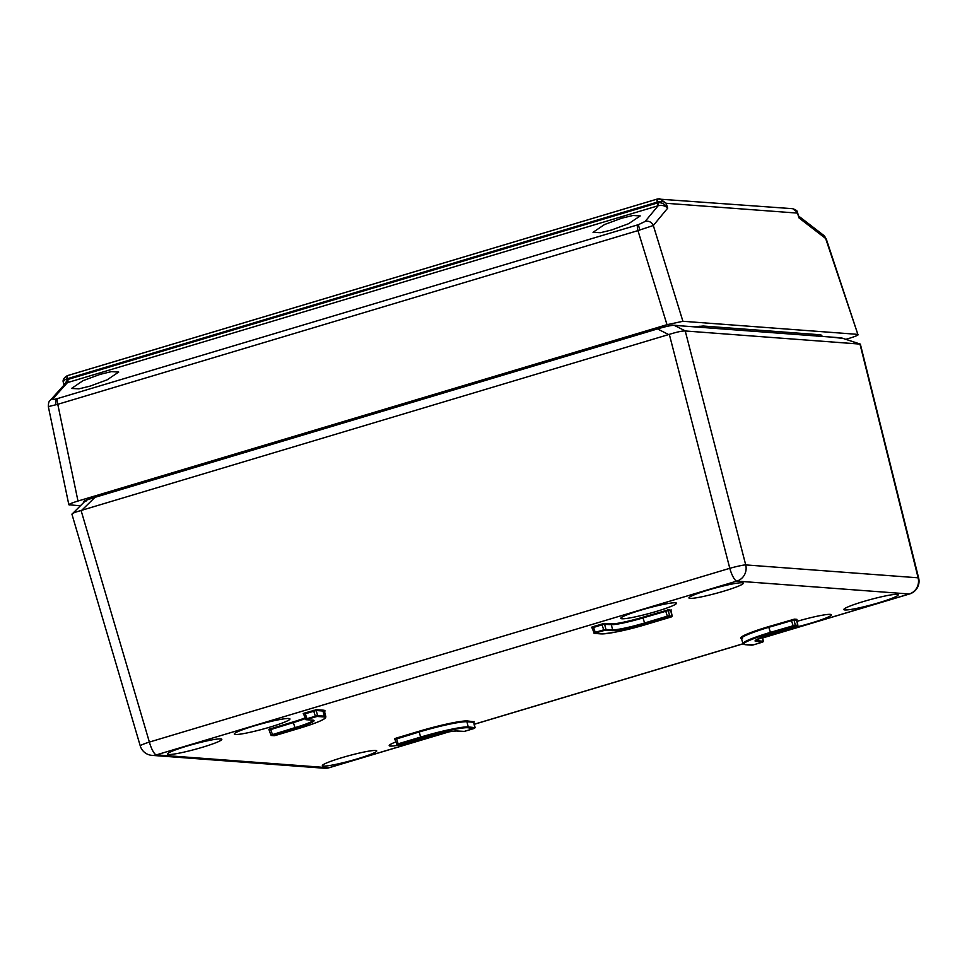 <?xml version="1.0" encoding="UTF-8"?>
<svg xmlns="http://www.w3.org/2000/svg" width="967" height="967" viewBox="0 0 967 967"><rect width="100%" height="100%" fill="white"/><g stroke="black" fill="none" stroke-linecap="round" stroke-linejoin="round"><path stroke-width="1.45" d="M603.795 623.534L611.773 623.86A25.867 2.466 164.8 0 0 642.813 617.224L668.693 609.754A0.665 0.641 -85.7 0 0 668.245 610.564L643.164 617.865A26.532 2.526 -15.2 0 1 611.325 624.67L603.662 624.295L592.336 627.837L591.756 627.136L593.279 626.604L603.795 623.534L603.662 624.295M593.279 626.604L595.479 632.974L594.717 633.252L593.992 632.744L604.991 629.457L612.631 629.819A26.629 2.538 164.8 0 0 644.578 622.99L642.813 617.224M644.941 623.63L644.578 622.99L667.194 616.221L671.92 616.088L670.796 610.757L668.245 610.564L669.575 615.713A0.665 0.641 -85.7 0 1 669.128 616.523L644.941 623.63A27.281 2.599 -15.2 0 1 612.184 630.629L605.475 630.121L595.479 632.974M741.484 638.558A40.433 3.844 -15.2 0 1 768.56 626.64L794.439 619.158A0.665 0.641 -85.7 0 0 793.992 619.968L768.91 627.269A39.768 3.783 164.8 0 0 741.471 638.522L742.487 638.643M741.471 638.522L742.946 643.623A39.671 3.771 -15.2 0 1 770.324 632.394L795.321 625.117A0.665 0.641 94.3 0 1 794.874 625.927L770.675 633.034A39.018 3.711 164.8 0 0 745.303 644.638L753.607 644.808L762.77 642.028L756.158 641.399A27.281 2.599 -15.2 0 1 773.902 633.276L797.267 626.241L794.874 625.927M397.606 744.771L396.724 744.457L398.017 743.865L420.621 737.096L419.207 731.971L395.225 739.356L394.645 738.667L396.156 738.123L396.518 738.764L398.368 744.505L397.51 744.892L400.616 744.989L424.199 737.978A27.281 2.599 -15.2 0 1 456.944 730.979L464.281 731.39L473.649 728.622L467.798 727.728A39.018 3.711 164.8 0 0 420.971 737.736L398.368 744.505M304.919 712.933L316.668 709.693A0.665 0.641 -85.7 0 0 316.221 710.503L303.976 714.166L303.396 713.477L304.919 712.933L305.27 713.573L307.131 719.315L306.261 719.702L312.982 720.21A27.281 2.599 -15.2 0 1 295.225 728.332L272.621 735.089L271.763 735.488L274.253 735.682L298.452 728.574A39.018 3.711 164.8 0 0 323.824 716.958L317.116 716.45L307.131 719.315M305.221 718.638A26.532 2.526 -15.2 0 1 293.46 722.567L269.479 729.952L268.899 729.263L293.11 721.926A25.867 2.466 164.8 0 0 305.016 717.937M306.37 719.581L305.632 719.073L317.563 715.64A0.665 0.641 94.3 0 1 317.116 716.45M271.763 735.488A0.665 0.641 94.3 0 1 270.978 735.053L294.875 727.692A26.629 2.538 164.8 0 0 313.248 720.306M395.902 741.919A28.841 2.744 164.8 0 0 389.193 745.642A28.841 2.744 164.8 0 0 399.214 745.061M403.082 744.3A28.841 2.744 164.8 0 0 424.948 738.679A28.841 2.744 164.8 0 0 438.559 734.098M254.2 725.903A28.841 2.744 -15.2 0 1 289.955 718.928A28.841 2.744 -15.2 0 1 270.047 727.087A28.841 2.744 -15.2 0 1 234.292 734.062A28.841 2.744 -15.2 0 1 254.2 725.903M796.917 621.382A28.841 2.744 -15.2 0 1 831.378 614.794A28.841 2.744 -15.2 0 1 811.47 622.953A28.841 2.744 -15.2 0 1 789.604 628.574M656.569 611.374A28.841 2.744 164.8 0 0 676.477 603.215A28.841 2.744 164.8 0 0 640.722 610.189A28.841 2.744 164.8 0 0 620.814 618.336A28.841 2.744 164.8 0 0 656.569 611.374M341.798 757.705A28.176 2.683 164.8 0 0 322.349 765.671A28.176 2.683 164.8 0 0 357.282 758.865A28.176 2.683 164.8 0 0 376.731 750.9A28.176 2.683 164.8 0 0 341.798 757.705M186.885 746.125A28.176 2.683 -15.2 0 1 221.83 739.308A28.176 2.683 -15.2 0 1 202.381 747.286A28.176 2.683 -15.2 0 1 167.448 754.091A28.176 2.683 -15.2 0 1 186.885 746.125M878.785 602.743A28.176 2.683 -15.2 0 1 843.84 609.548A28.176 2.683 -15.2 0 1 863.289 601.583A28.176 2.683 -15.2 0 1 898.222 594.765A28.176 2.683 -15.2 0 1 878.785 602.743M723.872 591.151A28.176 2.683 164.8 0 0 743.321 583.186A28.176 2.683 164.8 0 0 708.388 589.991A28.176 2.683 164.8 0 0 688.939 597.957A28.176 2.683 164.8 0 0 723.872 591.151M85.894 501.498C83.658 501.232 86.679 499.854 94.984 497.34L657.487 328.925C665.937 326.435 671.521 325.238 674.253 325.347L841.338 337.846L860.352 344.119L685.24 330.968C682.267 330.847 676.96 331.983 669.321 334.364L81.083 510.479C73.806 512.558 70.929 513.876 72.465 514.432M85.253 500.966L71.933 514.214L140.251 745.883A13.26 13.26 0 0 0 151.976 755.36A13.26 12.752 -85.7 0 0 156.424 754.864L328.828 767.762L448.41 731.959M762.588 637.906L909.246 593.992A13.26 3.433 73.3 0 0 909.584 593.956A13.26 13.26 0 0 0 918.65 578.061L860.352 344.119M270.978 735.053L271.86 735.367M420.971 737.736L420.621 737.096A39.671 3.771 -15.2 0 1 468.233 726.918L474.797 727.619L473.673 722.276L466.94 721.769A39.768 3.783 164.8 0 0 419.207 731.971L418.856 731.33A40.433 3.844 -15.2 0 1 467.375 720.959L473.903 721.733M473.673 722.276L473.673 722.276A0.665 0.641 94.3 0 1 474.12 721.467M797.811 625.298L796.53 620.161L793.992 619.968L795.321 625.117L797.811 625.298A0.665 0.641 94.3 0 1 797.376 626.108M755.614 640.311A26.629 2.538 164.8 0 0 756.593 640.589L763.156 641.278L762.322 637.12M48.797 406.491L57.778 404.303L77.989 501.027L667 324.682L637.954 230.605L653.317 225.504L682.907 321.286L857.862 334.377L825.613 238.39A6.624 5.971 -52.4 0 0 823.606 235.271L826.253 238.946L857.862 334.377C859.276 334.763 856.411 336.081 849.244 338.317L845.956 339.296M80.321 505.789L68.85 504.762L48.35 406.684C48.338 403.227 48.918 401.172 50.079 400.531L50.079 400.531A6.624 6.298 42.1 0 1 52.859 398.779C52.351 399.564 53.608 399.576 56.642 398.815A6.624 2.671 -105.1 0 0 55.989 404.786M56.642 398.815L57.537 398.561A6.624 1.716 73.3 0 0 57.778 404.303L637.954 230.605A6.624 1.716 -106.7 0 1 637.712 224.864L638.631 224.574A6.624 0.713 -108.1 0 0 639.791 230.001M611.519 230.001L628.598 223.715L640.227 215.919L632.914 215.484L621.733 218.204L604.556 224.525L593.037 232.322L600.422 232.709L611.519 230.001M90.028 386.135L107.107 379.85L118.723 372.053L111.41 371.618L100.242 374.338L83.053 380.66L71.546 388.456L78.919 388.843L90.028 386.135M522.24 369.418L230.231 456.847M821.213 336.335L821.877 335.344L820.391 334.787L703.202 326.024L694.379 326.858M601.293 345.751L664.51 326.798L672.452 325.093L684.563 326.121M151.178 480.514L87.779 499.468L83.476 501.438L84.685 501.522M831.028 337.072L843.442 338.462M682.907 321.286L667 324.682M77.989 501.027C70.833 503.263 67.956 504.569 69.382 504.967M798.657 216.088L797.437 212.389L792.722 208.691C796.3 210.032 797.884 211.265 797.437 212.389M657.5 198.984L659.796 198.755L666.166 203.288C664.172 201.474 661.319 201.039 657.584 201.994L657.294 202.091A3.312 0.858 -106.7 0 1 657.27 199.045A3.312 0.858 -106.7 0 1 657.355 199.033L657.5 198.984A3.312 0.701 -106.4 0 0 657.427 198.997L67.509 375.607A3.312 0.858 -106.7 0 1 67.605 375.595L657.185 199.081M64.076 385.011L67.726 379.511A3.312 0.858 -106.7 0 1 67.871 382.485L64.922 384.068L50.079 400.531M67.255 378.738A3.312 1.003 -106.9 0 1 67.352 375.655L67.509 375.607A3.312 0.858 -106.7 0 0 67.545 378.653L67.726 379.511L657.56 202.925L657.294 202.091L67.255 378.738C63.87 379.91 62.746 381.53 63.87 383.609M67.448 375.643A3.312 1.003 -106.9 0 0 67.352 375.655L67.352 375.655C63.737 377.819 62.42 380.152 63.423 382.654L63.967 385.144M657.705 205.886A3.312 0.858 -106.7 0 0 657.56 202.925L657.838 202.84C661.682 202.212 664.97 203.977 667.701 208.123C665.139 205.681 661.948 204.895 658.116 205.766L67.871 382.485M638.631 224.574L645.134 221.455A6.624 6.346 39.6 0 1 653.317 225.504L667.701 208.123L666.166 203.288L797.449 213.103L799.032 217.95L826.253 238.946M67.448 379.596A3.312 1.003 -106.2 0 1 67.448 382.606L52.859 398.779M657.838 202.84A3.312 0.701 -107.1 0 1 658.116 205.766L645.134 221.455M657.584 201.994A3.312 0.701 -106.4 0 1 657.427 198.997L792.722 208.691M668.693 609.754L671.013 610.213M667.46 609.935L667.315 610.697M605.028 623.364A0.665 0.641 -85.7 0 0 604.58 624.174L605.91 629.312A0.665 0.641 -85.7 0 1 605.475 630.121M604.991 629.457L604.858 630.218M668.656 615.846L668.511 616.608M671.872 616.571L669.128 616.523M670.796 617.091L671.521 616.837M796.772 619.605L796.977 619.351A0.665 0.641 -85.7 0 0 796.53 620.161M793.194 619.339L793.061 620.101M762.395 637.096L763.386 641.121L762.032 642.281M752.556 645.074L751.794 645.17A0.665 0.641 94.3 0 1 751.577 645.11M752.012 645.146A0.665 0.641 94.3 0 1 751.794 645.17L745.086 644.663A0.665 0.641 94.3 0 0 745.303 644.638M796.542 626.495L797.896 625.335L796.675 619.642M794.391 625.25L794.258 626.012M473.818 721.757L475.039 727.45L473.685 728.61M463.664 731.475A0.665 0.641 94.3 0 1 463.435 731.499L464.281 731.39M456.545 730.955A0.665 0.641 -85.7 0 0 456.726 731.004L463.435 731.499A0.665 0.641 94.3 0 1 463.217 731.439M315.435 709.863L315.302 710.624M272.621 735.089L270.422 728.719M274.253 735.682A0.665 0.641 94.3 0 1 274.036 735.706L274.87 735.585M269.442 729.855A0.665 0.641 -85.7 0 0 268.911 729.493L270.893 735.017L274.036 735.706A0.665 0.641 94.3 0 1 273.818 735.645M316.632 715.785L316.499 716.547M316.668 709.693L323.413 710.201A40.433 3.844 -15.2 0 1 324.549 711.639M396.156 738.123L418.856 731.33M794.439 619.158L796.977 619.351M474.229 724.235L743.007 643.768M685.24 330.968L745.714 564.909L918.106 577.807A13.26 12.752 -85.7 0 1 909.246 593.992L736.842 581.094L156.424 754.864A13.26 3.433 73.3 0 1 149.377 742.076L729.795 568.306L669.321 334.364M816.813 336.153L816.172 334.473M699.624 327.39L699.177 326.193M505.971 374.555L505.814 373.903M246.44 452.254L246.283 451.601M81.083 510.479L149.377 742.076A13.26 1.1 163.6 0 0 140.251 745.883M918.65 578.061A13.26 1.426 166 0 0 918.106 577.807L859.965 344.034M770.675 633.034L768.56 626.64M793.291 626.265L791.248 619.847M756.158 641.399A0.665 0.641 94.3 0 0 756.593 640.589L756.387 639.755M467.798 727.728A0.665 0.641 -85.7 0 0 468.233 726.918L466.94 721.769A0.665 0.641 94.3 0 1 467.375 720.959M323.824 716.958A0.665 0.641 94.3 0 0 324.271 716.148L322.966 711.011L316.221 710.503L317.563 715.64L324.271 716.148A39.671 3.771 -15.2 0 1 325.843 716.74L324.549 711.603A39.768 3.783 164.8 0 0 322.966 711.011A0.665 0.641 -85.7 0 1 323.413 710.201M315.52 716.801L313.489 710.37M295.225 728.332L293.11 721.926M667.544 616.861L665.501 610.431M612.184 630.629A0.665 0.641 -85.7 0 0 612.631 629.819L611.325 624.67A0.665 0.641 -85.7 0 1 611.773 623.86M603.879 630.46L601.849 624.041M594.717 633.252L601.329 633.881A39.018 3.711 164.8 0 0 648.156 623.872L670.76 617.103M859.772 344.01L841.338 337.846M674.253 325.347L685.434 330.968M668.668 334.558L657.487 328.925M94.984 497.34L81.736 510.274M329.167 767.725A13.26 3.433 73.3 0 1 328.828 767.762A13.26 12.752 94.3 0 1 324.38 768.245A13.26 13.26 0 0 0 329.167 767.725L448.978 731.862M729.795 568.306A13.26 3.433 73.3 0 0 736.842 581.094A13.26 12.752 94.3 0 0 745.714 564.909A13.26 0.979 165.5 0 0 729.795 568.306M305.475 719.267A0.665 0.641 -85.7 0 0 306.261 719.702M274.833 735.597L275.873 735.331M298.477 728.562L298.452 728.574C316.898 723.026 326.024 719.085 325.843 716.74M303.191 713.731A0.665 0.641 94.3 0 1 303.94 714.081M424.199 737.978L424.211 737.966C440.058 733.421 450.888 731.088 456.726 731.004A0.665 0.641 -85.7 0 0 456.944 730.979M464.245 731.403L465.284 731.125M396.724 744.457A0.665 0.641 -85.7 0 0 397.28 744.916L400.58 745.001L424.211 737.966M474.507 728.224A0.665 0.641 -85.7 0 0 474.954 727.414M394.439 738.921A0.665 0.641 94.3 0 1 394.657 738.897L397.28 744.916A0.665 0.641 -85.7 0 0 397.51 744.892M773.938 633.264L796.53 626.507M752.604 645.074L753.644 644.796M763.314 641.085A0.665 0.641 94.3 0 1 762.866 641.895M671.63 616.704A0.665 0.641 -85.7 0 0 672.065 615.894M593.835 632.926A0.665 0.641 -85.7 0 0 594.62 633.373M592.3 627.74A0.665 0.641 -85.7 0 0 591.55 627.39M671.231 609.947A0.665 0.641 -85.7 0 0 670.796 610.757M57.537 398.561L637.712 224.864M670.929 610.237L672.15 615.931L671.63 616.801L648.18 623.872C628.514 629.819 612.824 633.155 601.111 633.905L594.403 633.397L591.768 627.365M817.345 334.558L817.937 336.093M151.976 755.36L324.38 768.245M474.253 724.295L743.031 643.829M762.6 637.966L909.584 593.956M313.248 720.161L306.043 719.726L303.42 713.706M275.861 735.331L298.465 728.562M473.661 728.622L465.272 731.137M742.946 643.623L745.086 644.663M773.926 633.276L755.541 640.19M753.619 644.808L762.02 642.293M798.645 216.076L823.606 235.271"/></g></svg>
